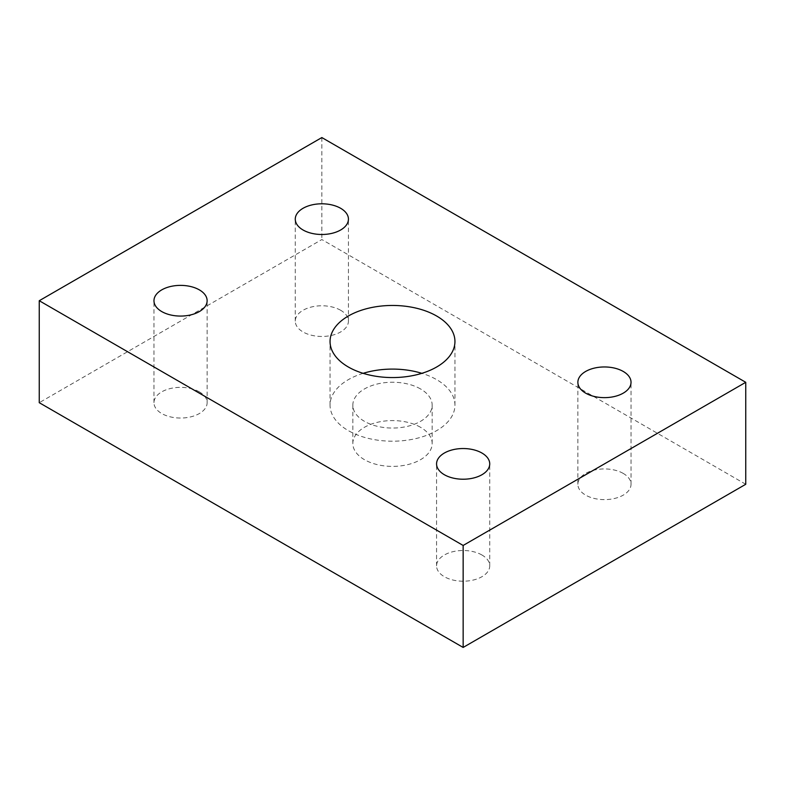 <?xml version="1.0" encoding="UTF-8"?>
<svg xmlns="http://www.w3.org/2000/svg" width="785" height="785" viewBox="0 0 785 785"><rect width="100%" height="100%" fill="white"/><g stroke="black" fill="none" stroke-linecap="round" stroke-linejoin="round"><path stroke-width="0.59" stroke-dasharray="3.92 2.94" d="M623.241 473.424A26.582 15.347 0 0 0 594.284 470.097A26.582 15.347 0 0 0 577.868 484.276A26.582 15.347 0 0 0 585.659 495.129A26.582 15.347 0 0 0 614.616 498.455A26.582 15.347 0 0 0 631.032 484.276A26.582 15.347 0 0 0 623.241 473.424M481.941 555.005A26.582 15.347 0 0 0 452.984 551.678A26.582 15.347 0 0 0 436.568 565.857A26.582 15.347 0 0 0 444.359 576.71A26.582 15.347 0 0 0 473.316 580.036A26.582 15.347 0 0 0 489.732 565.857A26.582 15.347 0 0 0 481.941 555.005M199.341 391.852A26.582 15.347 0 0 0 170.384 388.526A26.582 15.347 0 0 0 153.968 402.695A26.582 15.347 0 0 0 161.759 413.548A26.582 15.347 0 0 0 190.716 416.874A26.582 15.347 0 0 0 207.132 402.695A26.582 15.347 0 0 0 199.341 391.852M340.641 310.271A26.582 15.347 0 0 0 311.684 306.945A26.582 15.347 0 0 0 295.268 321.124A26.582 15.347 0 0 0 303.059 331.967A26.582 15.347 0 0 0 332.016 335.293A26.582 15.347 0 0 0 348.432 321.124A26.582 15.347 0 0 0 340.641 310.271M363.131 373.326A62.447 36.051 0 0 0 330.053 405.148A62.447 36.051 0 0 0 348.344 430.641A62.447 36.051 0 0 0 416.393 438.452A62.447 36.051 0 0 0 454.947 405.148A62.447 36.051 0 0 0 436.656 379.655A62.447 36.051 0 0 0 421.869 373.326M420.544 388.948A39.662 22.902 0 0 0 377.32 383.983A39.662 22.902 0 0 0 352.838 405.148A39.662 22.902 0 0 0 364.456 421.339A39.662 22.902 0 0 0 407.68 426.304A39.662 22.902 0 0 0 432.162 405.148A39.662 22.902 0 0 0 420.544 388.948M420.544 427.295A39.662 22.902 0 0 0 377.32 422.33A39.662 22.902 0 0 0 352.838 443.486A39.662 22.902 0 0 0 364.456 459.676A39.662 22.902 0 0 0 407.68 464.641A39.662 22.902 0 0 0 432.162 443.486A39.662 22.902 0 0 0 420.544 427.295M745.75 484.276L321.85 239.543L39.25 402.695M321.85 137.561L321.85 239.543M577.868 484.276L577.868 382.305M436.568 565.857L436.568 463.876M153.968 402.695L153.968 300.724M295.268 321.124L295.268 219.143M330.053 405.148L330.053 341.514M352.838 443.486L352.838 405.148M432.162 443.486L432.162 405.148M454.947 405.148L454.947 341.514M348.432 321.124L348.432 219.143M207.132 402.695L207.132 300.724M489.732 565.857L489.732 463.876M631.032 484.276L631.032 382.305"/><path stroke-width="1.18" d="M623.241 371.452A26.582 15.347 0 0 0 594.284 368.126A26.582 15.347 0 0 0 577.868 382.305A26.582 15.347 0 0 0 585.659 393.148A26.582 15.347 0 0 0 614.616 396.474A26.582 15.347 0 0 0 631.032 382.305A26.582 15.347 0 0 0 623.241 371.452M481.941 453.033A26.582 15.347 0 0 0 452.984 449.707A26.582 15.347 0 0 0 436.568 463.876A26.582 15.347 0 0 0 444.359 474.729A26.582 15.347 0 0 0 473.316 478.055A26.582 15.347 0 0 0 489.732 463.876A26.582 15.347 0 0 0 481.941 453.033M199.341 289.871A26.582 15.347 0 0 0 170.384 286.545A26.582 15.347 0 0 0 153.968 300.724A26.582 15.347 0 0 0 161.759 311.576A26.582 15.347 0 0 0 190.716 314.903A26.582 15.347 0 0 0 207.132 300.724A26.582 15.347 0 0 0 199.341 289.871M340.641 208.29A26.582 15.347 0 0 0 311.684 204.963A26.582 15.347 0 0 0 295.268 219.143A26.582 15.347 0 0 0 303.059 229.995A26.582 15.347 0 0 0 332.016 233.322A26.582 15.347 0 0 0 348.432 219.143A26.582 15.347 0 0 0 340.641 208.29M436.656 316.021A62.447 36.051 0 0 0 368.607 308.201A62.447 36.051 0 0 0 330.053 341.514A62.447 36.051 0 0 0 348.344 367.007A62.447 36.051 0 0 0 416.393 374.818A62.447 36.051 0 0 0 454.947 341.514A62.447 36.051 0 0 0 436.656 316.021M421.869 373.326A62.447 36.051 0 0 0 363.131 373.326M745.75 382.305L321.85 137.561L39.25 300.724L39.25 402.695L463.15 647.439L745.75 484.276L745.75 382.305L463.15 545.457L463.15 647.439M39.25 300.724L463.15 545.457"/></g></svg>
